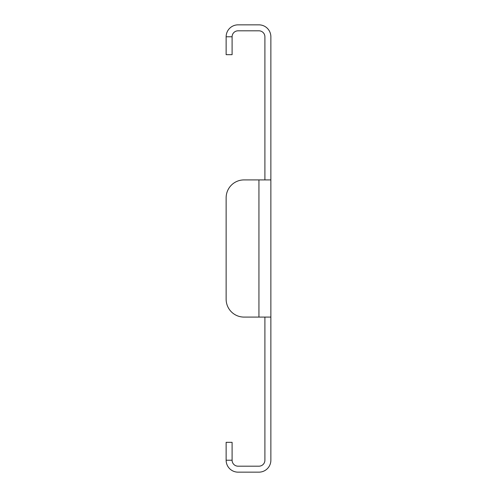 <?xml version="1.0" encoding="UTF-8"?>
<svg xmlns="http://www.w3.org/2000/svg" width="497" height="497" viewBox="0 0 497 497"><rect width="100%" height="100%" fill="white"/><g stroke="black" fill="none" stroke-linecap="round" stroke-linejoin="round"><path stroke-width="0.75" d="M270.865 179.914L270.865 317.086L258.937 317.086L258.937 179.914L244.027 179.914L270.865 179.914L270.865 36.778A11.928 11.928 0 0 0 258.937 24.85L238.063 24.85A11.928 11.928 0 0 0 226.135 36.778L226.135 54.67L232.099 54.67L232.099 36.778L226.135 36.778M264.901 179.914L264.901 36.778A5.964 5.964 0 0 0 258.937 30.814L238.063 30.814A5.964 5.964 0 0 0 232.099 36.778M232.099 460.222L226.135 460.222L226.135 442.33L232.099 442.33L232.099 460.222A5.964 5.964 0 0 0 238.063 466.186L258.937 466.186A5.964 5.964 0 0 0 264.901 460.222L264.901 317.086M226.135 460.222A11.928 11.928 0 0 0 238.063 472.15L258.937 472.15A11.928 11.928 0 0 0 270.865 460.222L270.865 317.086M226.135 197.806L226.135 299.194L226.135 197.806A17.892 17.892 0 0 1 244.027 179.914M226.135 299.194A17.892 17.892 0 0 0 244.027 317.086L258.937 317.086"/></g></svg>
